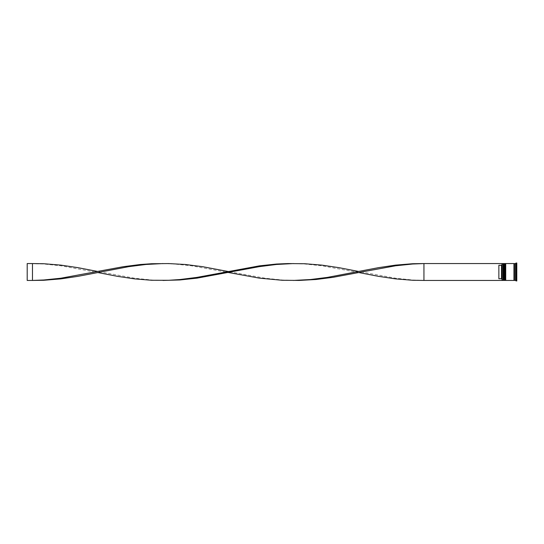 <?xml version="1.0" encoding="UTF-8"?>
<svg xmlns="http://www.w3.org/2000/svg" width="544" height="544" viewBox="0 0 544 544"><rect width="100%" height="100%" fill="white"/><g stroke="black" fill="none" stroke-linecap="round" stroke-linejoin="round"><path stroke-width="0.41" stroke-dasharray="2.72 2.04" d="M503.397 272L503.397 280.126L503.397 272M504.138 280.439L504.138 263.561M504.982 272L504.982 280.126L504.982 272M505.723 280.439L505.723 263.561M514.481 280.439L514.481 263.561M502.03 272L502.03 280.337L502.03 264.738L502.03 279.262L501.5 278.732L501.5 265.268L502.03 263.684L502.03 272M502.132 280.439L502.132 263.561M503.084 263.561L503.084 280.439M504.669 263.561L504.669 280.439M515.535 280.439L515.535 263.561M516.059 280.969L516.059 263.031M513.951 280.439L513.951 263.561M516.8 280.969L516.8 263.031M515.746 272L515.746 269.362L516.8 269.362L515.746 269.362L515.746 274.638L516.8 274.638L515.746 274.638L515.746 272M501.5 278.732L498.862 278.732L498.862 265.268L501.5 265.268M516.8 276.162L516.8 278.8L516.8 276.162L515.746 276.162L515.746 278.8L516.8 278.8L515.746 278.8L515.746 276.162L515.746 278.8L515.746 276.162L516.8 276.162L516.8 278.8L516.8 276.162M516.8 265.2L516.8 267.838L516.8 265.2L515.746 265.2L515.746 267.838L516.8 267.838L515.746 267.838L515.746 265.2L516.8 265.2L516.8 267.838L516.8 265.2M516.8 269.362L516.8 274.638L516.8 269.362M502.03 264.738L502.03 263.561L423.946 263.561L423.946 280.439L412.597 279.983L395.576 278.215L358.7 271.47M423.946 280.439L502.03 280.439L502.03 279.262M515.746 280.527L515.746 263.473L515.746 276.264L516.8 276.264L516.8 267.736L516.8 276.264L515.746 276.264L515.746 280.527L516.8 280.527M516.8 263.473L516.8 267.736L516.8 263.473L515.746 263.473M505.723 272L505.723 263.874L505.723 272M504.138 272L504.138 263.874L504.138 272M515.746 267.736L516.8 267.736L515.746 267.736M515.746 274.638L515.746 269.362L515.746 274.638M515.746 267.838L515.746 265.2L515.746 267.838M498.862 278.732L498.862 265.268L498.862 278.732M225.617 272L191.332 265.785L174.311 264.017L162.969 263.561M293.454 280.439L282.112 279.983L265.091 278.215L230.806 272M32.477 263.561L32.477 280.439L27.2 280.439L27.2 263.561L43.826 264.017L60.846 265.785L97.723 272.53M358.7 272.53L321.824 265.785L304.803 264.017L293.454 263.561M162.969 280.439L151.62 279.983L134.599 278.215L97.723 271.47M503.717 280.439L503.717 263.561M503.819 263.561L503.819 280.439M505.301 280.439L505.301 263.561M505.403 263.561L505.403 280.439M503.397 280.126L504.138 280.126M504.982 280.126L505.723 280.126M504.982 263.874L505.723 263.874M503.397 263.874L504.138 263.874"/><path stroke-width="0.82" d="M503.717 280.439L503.819 263.561L503.717 280.439L503.397 263.874L503.084 280.439L503.084 263.561L502.132 263.561L502.132 280.439L503.084 280.439M505.301 280.439L505.403 263.561L505.301 280.439L504.982 263.874L504.669 280.439L504.669 263.561L504.138 263.561L504.138 280.439L504.669 280.439M423.946 280.439L502.03 280.439L502.03 263.561L423.946 263.561L423.946 280.439L412.597 280.269L395.576 278.882L378.556 276.352L358.7 272.53L333.173 277.297L316.152 279.487L299.132 280.432L282.112 280.269L259.413 278.147L225.617 272M515.535 280.439L514.481 280.439L514.481 263.561L515.535 263.561L515.535 280.439L516.8 280.969L516.8 263.031L516.059 263.031L516.059 280.969M505.723 272L505.723 280.439L513.951 280.439L513.951 263.561L505.723 263.561L505.723 272M501.5 265.268L498.862 265.268L498.862 278.732L501.5 278.732L501.5 265.268L502.03 264.738M502.03 279.262L501.5 278.732M358.7 272.53L395.576 265.785L412.597 264.017L423.946 263.561L412.597 263.731L395.576 265.118L378.556 267.648L327.495 277.379L310.474 279.534L293.454 280.439M230.806 272L202.681 266.703L185.66 264.513L168.64 263.568L151.62 263.731L140.27 264.513L123.25 266.703L60.846 278.215L43.826 279.983L32.477 280.439L32.477 263.561L43.826 263.731L60.846 265.118L77.867 267.648L97.723 271.47M162.969 263.561L145.948 264.466L128.928 266.621L77.867 276.352L60.846 278.882L43.826 280.269L32.477 280.439L27.2 280.439L27.2 263.561L32.477 263.561M358.7 271.47L338.844 267.648L321.824 265.118L304.803 263.731L287.783 263.568L276.434 264.044L259.413 265.853L197.01 277.379L179.989 279.534L168.64 280.289L151.62 280.269L134.599 278.882L117.579 276.352L97.723 272.53M293.454 263.561L276.434 264.466L259.413 266.621L197.01 278.147L179.989 279.956L162.969 280.439M503.717 263.561L503.084 263.561M505.301 263.561L504.669 263.561M513.951 280.391L514.481 280.391M513.951 263.609L514.481 263.609M515.535 263.561L516.059 263.031"/></g></svg>
